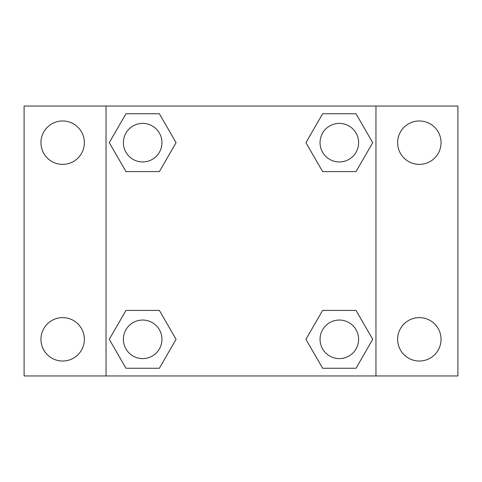 <?xml version="1.0" encoding="UTF-8"?>
<svg xmlns="http://www.w3.org/2000/svg" width="482" height="482" viewBox="0 0 482 482"><rect width="100%" height="100%" fill="white"/><g stroke="black" fill="none" stroke-linecap="round" stroke-linejoin="round"><path stroke-width="0.72" d="M62.66 361.036A21.708 21.708 0 0 0 81.458 328.471A21.708 21.708 0 0 0 43.862 328.471A21.708 21.708 0 0 0 62.66 361.036M419.34 361.036A21.708 21.708 0 0 0 438.138 328.471A21.708 21.708 0 0 0 400.542 328.471A21.708 21.708 0 0 0 419.34 361.036M419.34 164.38A21.708 21.708 0 0 0 438.138 131.815A21.708 21.708 0 0 0 400.542 131.815A21.708 21.708 0 0 0 419.34 164.38M62.66 164.38A21.708 21.708 0 0 0 81.458 131.815A21.708 21.708 0 0 0 43.862 131.815A21.708 21.708 0 0 0 62.66 164.38M457.9 375.96L24.1 375.96L24.1 106.04L457.9 106.04L457.9 375.96M125.977 310.408L159.367 310.408L176.069 339.328L159.367 368.248L125.977 368.248L109.275 339.328L125.977 310.408L159.367 310.408L125.977 310.408M322.633 113.752L356.023 113.752L372.725 142.672L356.023 171.592L322.633 171.592L305.931 142.672L322.633 113.752L356.023 113.752L322.633 113.752M106.04 375.96L106.04 106.04M375.96 106.04L375.96 375.96M125.977 113.752L159.367 113.752L176.069 142.672L159.367 171.592L125.977 171.592L109.275 142.672L125.977 113.752L159.367 113.752L125.977 113.752M322.633 310.408L356.023 310.408L372.725 339.328L356.023 368.248L322.633 368.248L305.931 339.328L322.633 310.408L356.023 310.408L322.633 310.408M356.023 368.248L322.633 368.248L356.023 368.248M358.608 339.328A19.28 19.28 0 0 0 329.688 322.633A19.28 19.28 0 0 0 329.688 356.023A19.28 19.28 0 0 0 358.608 339.328M159.367 368.248L125.977 368.248L159.367 368.248M161.952 339.328A19.28 19.28 0 0 0 133.032 322.633A19.28 19.28 0 0 0 133.032 356.023A19.28 19.28 0 0 0 161.952 339.328M356.023 171.592L322.633 171.592L356.023 171.592M358.608 142.672A19.28 19.28 0 0 0 329.688 125.977A19.28 19.28 0 0 0 329.688 159.367A19.28 19.28 0 0 0 358.608 142.672M159.367 171.592L125.977 171.592L159.367 171.592M161.952 142.672A19.28 19.28 0 0 0 133.032 125.977A19.28 19.28 0 0 0 133.032 159.367A19.28 19.28 0 0 0 161.952 142.672"/></g></svg>
